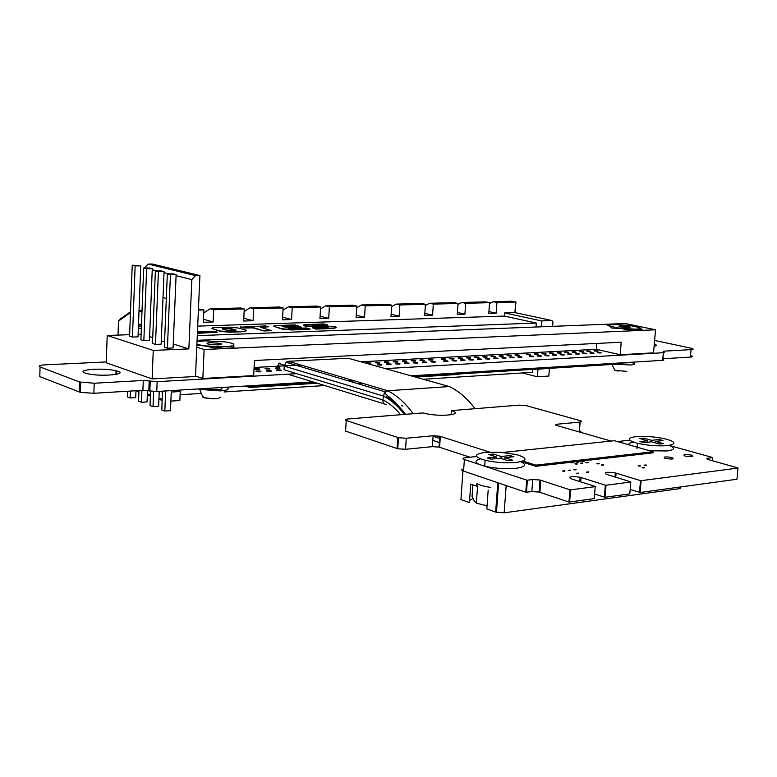 <?xml version="1.0" encoding="UTF-8"?>
<svg xmlns="http://www.w3.org/2000/svg" width="777" height="777" viewBox="0 0 777 777"><rect width="100%" height="100%" fill="white"/><g stroke="black" fill="none" stroke-linecap="round" stroke-linejoin="round"><path stroke-width="1.17" d="M668.997 445.376L712.558 457.507L712.286 460.722M712.577 457.634L708.206 458.168C706.303 458.488 706.4 458.984 708.498 459.663L738.004 467.939L736.965 479.244L640.141 492.482L630.157 489.491M738.033 468.065L641.161 480.662L640.141 492.482M641.161 480.662L640.51 480.613L639.49 492.424M640.51 480.613L615.326 472.921C606.429 471.746 603.457 472.212 606.419 474.329L630.817 481.866L629.788 493.9L605.001 497.29L594.619 494.075M605.001 497.29L606.002 485.236L630.798 482.012L629.788 493.9M606.002 485.236L605.332 485.178L604.331 497.231M605.332 485.178L580.137 477.233C571.153 476.068 568.084 476.563 570.94 478.729L595.24 486.489L594.25 498.611L569.017 502.088L539.083 492.074L531.827 491.588L525.806 492.22L463.568 471.105L464.374 459.528C462.266 458.702 462.597 458.08 465.355 457.692L476.592 456.497M594.22 498.766L595.211 486.645L570.6 489.84L569.619 502.127M570.6 489.84L569.929 489.782L568.949 502.068M569.929 489.782L540.005 480.021L532.75 479.535L527.389 480.196L526.466 492.278M527.389 480.196L526.719 480.128L525.806 492.22M526.719 480.128L483.789 465.947M479.477 464.52L464.374 459.528M469.92 457.206L439.024 447.115L432.391 446.649L405.555 449.291L397.775 448.766L345.61 431.109L346.231 420.483C344.522 419.794 345.017 419.298 347.727 418.997L422.882 412.917L425.029 413.403C439.704 417.239 465.258 414.52 451.35 410.712L451.408 410.606M489.549 452.088L439.753 436.218L433.119 435.751L406.254 438.247L398.475 437.713L346.241 420.493M402.904 406.06L401.612 405.662M312.859 381.886L156.769 391.501L142.9 390.307L93.862 393.279L80.39 392.385L39.792 376.592L40.064 366.938C38.015 365.899 39.773 365.2 45.328 364.821L106.274 361.946M296.785 373.679L157.168 381.662L143.279 380.468L94.202 383.236L79.516 381.973L40.064 366.938M654.613 340.413L691.326 348.261C693.861 348.951 693.764 349.417 691.035 349.64L663.218 351.204L663.063 351.855L664.529 352.437L663.344 352.719L385.314 368.619M690.666 355.662C693.191 356.371 693.094 356.847 690.364 357.09L662.927 358.751M663.461 352.709L662.859 359.547L663.859 360.042L662.975 360.314L411.082 375.835M451.418 410.606L519.221 405.128L526.408 405.681L580.234 420.668C582.264 421.319 582.158 421.794 579.924 422.086L556.992 424.223C555.021 424.475 554.904 424.893 556.633 425.475L611.111 441.054M580.128 422.066L579.428 430.711L580.885 431.594L579.749 432.09M617.394 441.55L629.758 440.238M582.876 353.525L582.818 353.506C582.031 352.972 583.245 352.913 586.431 353.35C587.237 353.885 586.052 353.943 582.876 353.525M575.456 353.933L575.398 353.923C574.621 353.37 575.825 353.321 579.03 353.758C579.846 354.293 578.651 354.351 575.456 353.933M597.542 352.719L597.455 352.7C596.687 352.166 597.882 352.117 601.048 352.554C601.854 353.079 600.689 353.127 597.542 352.719M590.238 353.117L590.17 353.108C589.393 352.564 590.588 352.515 593.774 352.952C594.58 353.477 593.405 353.535 590.238 353.117M552.826 355.176L552.787 355.176C552 354.613 553.224 354.555 556.468 354.992C557.274 355.545 556.06 355.604 552.826 355.176M545.153 355.604L545.124 355.594C544.327 355.031 545.561 354.972 548.815 355.41C549.63 355.973 548.407 356.031 545.153 355.604M567.977 354.351L567.929 354.331C567.142 353.788 568.356 353.729 571.571 354.166C572.387 354.71 571.182 354.768 567.977 354.351M560.431 354.759L560.392 354.749C559.595 354.195 560.819 354.137 564.053 354.574C564.86 355.128 563.655 355.186 560.431 354.759M537.412 356.031L537.393 356.021C536.596 355.458 537.83 355.4 541.103 355.837C541.919 356.39 540.685 356.458 537.412 356.031M529.613 356.458L529.603 356.458C528.797 355.885 530.04 355.817 533.323 356.255C534.139 356.828 532.896 356.896 529.613 356.458M518.006 357.099L518.006 357.099C517.2 356.526 518.444 356.458 521.755 356.896C522.562 357.469 521.318 357.537 518.006 357.099M493.9 358.42C493.123 357.838 494.395 357.77 497.717 358.207C498.543 358.799 497.27 358.867 493.919 358.43L493.9 358.42M485.722 358.877C484.955 358.294 486.237 358.216 489.568 358.653C490.394 359.246 489.121 359.324 485.751 358.887L485.722 358.877M510.042 357.537C509.236 356.954 510.499 356.886 513.811 357.333C514.627 357.906 513.364 357.974 510.042 357.537L510.042 357.537M502 357.983C501.214 357.401 502.476 357.323 505.798 357.77C506.614 358.352 505.351 358.42 502.02 357.983L502 357.983M452.301 360.713C451.573 360.12 452.894 360.042 456.254 360.479C457.09 361.091 455.788 361.169 452.36 360.732L452.301 360.713M443.754 361.188C443.045 360.586 444.376 360.509 447.737 360.946C448.572 361.558 447.27 361.645 443.822 361.198L443.754 361.188M477.476 359.333C476.719 358.741 478.01 358.663 481.351 359.11C482.177 359.702 480.895 359.78 477.515 359.343L477.476 359.333M469.162 359.79C468.414 359.197 469.706 359.12 473.057 359.557C473.883 360.159 472.601 360.237 469.201 359.8L469.162 359.79M684.926 456.031C682.449 454.496 684.624 454.186 691.462 455.108C694.531 456.711 692.482 457.051 685.314 456.138L684.926 456.031M431.041 361.888C430.351 361.286 431.691 361.198 435.062 361.645C435.907 362.257 434.586 362.344 431.118 361.907L431.041 361.888M413.5 362.849C412.83 362.247 414.19 362.16 417.589 362.597C418.424 363.228 417.094 363.315 413.597 362.878L413.5 362.849M395.648 363.83C394.998 363.218 396.377 363.131 399.786 363.578C400.631 364.209 399.291 364.306 395.755 363.859L395.648 363.83M386.596 364.335C385.955 363.714 387.354 363.626 390.763 364.063C391.608 364.704 390.258 364.801 386.713 364.364L386.596 364.335M460.771 360.246C460.033 359.654 461.334 359.576 464.695 360.023C465.52 360.625 464.228 360.703 460.819 360.266L460.771 360.246M404.613 363.345C403.953 362.733 405.322 362.645 408.721 363.082C409.566 363.714 408.236 363.811 404.72 363.364L404.613 363.345M377.457 364.84C376.835 364.219 378.234 364.122 381.662 364.568C382.507 365.209 381.148 365.307 377.583 364.869L377.457 364.84M579.739 351.738L579.671 351.719C578.914 351.185 580.108 351.136 583.274 351.563C584.071 352.098 582.886 352.156 579.739 351.738M572.348 352.136L572.29 352.127C571.532 351.583 572.736 351.534 575.912 351.962C576.709 352.496 575.524 352.554 572.348 352.136M594.327 350.951L594.24 350.932C593.492 350.408 594.687 350.359 597.824 350.786C598.611 351.301 597.445 351.359 594.327 350.951M587.062 351.34L586.985 351.321C586.227 350.796 587.431 350.748 590.578 351.175C591.375 351.699 590.199 351.758 587.062 351.34M549.834 353.35L549.795 353.341C549.018 352.797 550.242 352.739 553.457 353.166C554.254 353.71 553.039 353.778 549.834 353.35M542.2 353.768L542.171 353.758C541.394 353.205 542.618 353.147 545.852 353.574C546.639 354.127 545.425 354.186 542.2 353.768M564.908 352.535L564.86 352.525C564.092 351.981 565.297 351.932 568.492 352.36C569.279 352.894 568.094 352.952 564.908 352.535M557.4 352.943L557.352 352.933C556.585 352.389 557.799 352.331 561.004 352.768C561.8 353.302 560.596 353.36 557.4 352.943M534.508 354.176L534.479 354.176C533.702 353.613 534.935 353.554 538.179 353.991C538.966 354.545 537.742 354.603 534.508 354.176M526.748 354.594L526.728 354.594C525.942 354.03 527.185 353.972 530.438 354.409C531.235 354.963 530.001 355.031 526.748 354.594M654.292 344.172C657.235 345.085 657.177 345.755 654.117 346.173M515.2 355.225L515.19 355.215C514.403 354.652 515.646 354.584 518.929 355.021C519.716 355.584 518.473 355.652 515.2 355.225M491.219 356.517C490.452 355.944 491.724 355.866 495.027 356.303C495.823 356.886 494.56 356.954 491.239 356.517L491.219 356.517M483.09 356.954C482.332 356.381 483.615 356.303 486.917 356.74C487.723 357.323 486.451 357.401 483.119 356.964L483.09 356.954M507.274 355.652C506.487 355.079 507.74 355.011 511.023 355.448C511.82 356.021 510.567 356.089 507.274 355.652L507.274 355.652M499.281 356.08C498.504 355.507 499.766 355.439 503.059 355.876C503.855 356.449 502.602 356.517 499.29 356.08L499.281 356.08M458.275 358.294C457.556 357.711 458.857 357.634 462.179 358.071C462.995 358.663 461.703 358.741 458.323 358.304L458.275 358.294M449.864 358.751C449.145 358.158 450.456 358.08 453.797 358.518C454.603 359.12 453.312 359.197 449.912 358.76L449.864 358.751M474.893 357.401C474.145 356.818 475.427 356.74 478.749 357.177C479.555 357.77 478.273 357.838 474.922 357.401L474.893 357.401M466.618 357.847C465.889 357.265 467.181 357.187 470.503 357.624C471.309 358.216 470.027 358.294 466.656 357.857L466.618 357.847M420.056 360.353C419.376 359.761 420.726 359.683 424.087 360.11C424.902 360.732 423.582 360.819 420.134 360.382L420.056 360.353M422.309 362.364C421.629 361.761 422.979 361.674 426.369 362.121C427.204 362.742 425.883 362.83 422.397 362.393L422.309 362.364M441.365 359.207C440.666 358.615 441.987 358.537 445.328 358.974C446.144 359.576 444.842 359.664 441.433 359.227L441.365 359.207M428.729 359.887C428.049 359.295 429.38 359.217 432.731 359.654C433.547 360.256 432.235 360.343 428.807 359.906L428.729 359.887M393.55 361.791C392.909 361.179 394.289 361.101 397.669 361.528C398.494 362.16 397.154 362.257 393.648 361.81L393.55 361.791M384.557 362.276C383.925 361.664 385.314 361.577 388.704 362.014C389.53 362.645 388.179 362.742 384.664 362.305L384.557 362.276M411.295 360.829C410.635 360.227 411.985 360.149 415.355 360.586C416.181 361.198 414.85 361.286 411.383 360.849L411.295 360.829M402.457 361.305C401.816 360.703 403.176 360.615 406.556 361.052C407.371 361.674 406.041 361.771 402.554 361.334L402.457 361.305M375.476 362.762C374.864 362.15 376.262 362.063 379.662 362.5C380.487 363.131 379.127 363.228 375.592 362.791L375.476 362.762M366.317 363.257C365.724 362.645 367.123 362.558 370.532 362.995C371.357 363.626 369.998 363.733 366.443 363.286L366.317 363.257M644.055 465.209L645.988 464.918C646.891 465.404 646.299 465.51 644.201 465.248L644.055 465.209M638.092 465.899L640.034 465.608C640.938 466.093 640.345 466.2 638.238 465.938L638.092 465.899M665.102 458.391C662.674 456.827 664.889 456.517 671.755 457.439C674.854 459.061 672.775 459.421 665.539 458.508L665.102 458.391M642.064 467.773L644.016 467.482C644.929 467.968 644.337 468.075 642.22 467.812L642.064 467.773M601.243 465.015L603.234 464.724C604.127 465.2 603.515 465.316 601.408 465.064L601.243 465.015M596.814 463.714L598.805 463.422C599.689 463.898 599.077 464.015 596.979 463.762L596.814 463.714M585.761 462.645L587.762 462.354C588.636 462.83 588.024 462.946 585.926 462.694L585.761 462.645M574.883 463.908L576.903 463.616C577.787 464.092 577.165 464.209 575.058 463.956L574.883 463.908M586.305 472.183L588.344 471.862C589.267 472.367 588.655 472.494 586.489 472.231L586.305 472.183M580.341 463.277L582.352 462.985C583.226 463.461 582.614 463.578 580.506 463.325L580.341 463.277M571.357 462.218L572.892 462.373C573.766 462.859 573.144 462.975 571.046 462.723L570.677 462.296M573.717 469.697L575.757 469.376C576.67 469.881 576.048 469.998 573.892 469.745L573.717 469.697M576.252 473.407L578.311 473.076C579.234 473.591 578.612 473.717 576.447 473.455L576.252 473.407M568.133 470.357L570.182 470.046C571.095 470.541 570.464 470.668 568.317 470.415L568.133 470.357M562.509 471.027L564.578 470.707C565.481 471.212 564.86 471.338 562.694 471.085L562.509 471.027M582.216 460.965L583.75 461.13C584.615 461.606 584.003 461.723 581.905 461.47L581.546 461.043M576.806 461.587L578.341 461.752C579.205 462.228 578.593 462.344 576.495 462.092L576.126 461.664M279.021 367.725L279.749 367.861C280.584 368.551 279.137 368.667 275.408 368.23L276.573 367.579M276.505 370.396C276.039 369.745 277.564 369.638 281.08 370.075C281.925 370.765 280.478 370.891 276.719 370.454L276.505 370.396M266.336 370.959C265.88 370.299 267.414 370.192 270.94 370.629C271.795 371.328 270.328 371.455 266.55 371.017L266.336 370.959M256.06 371.523C255.623 370.862 257.177 370.755 260.703 371.192C261.558 371.892 260.081 372.028 256.284 371.581L256.06 371.523M265.112 368.716C264.666 368.075 266.19 367.968 269.687 368.405C270.513 369.094 269.056 369.221 265.316 368.774L265.112 368.716M254.905 369.269C254.487 368.619 256.022 368.512 259.528 368.949C260.353 369.638 258.887 369.765 255.128 369.328L254.905 369.269M149.66 381.536L150.233 381.381M85.033 373.009C74.951 369.57 104.147 367.57 116.064 370.794C130.973 374.184 100.641 377.166 86.917 373.562L85.033 373.009M532.818 369.376L532.595 372.309L423.339 379.263M362.131 383.168L359.702 383.323M324.776 385.547L224.048 391.967M200.777 393.453L180.099 394.774M303.516 325.34L305.905 326.495L327.331 327.263M312.509 325.689L327.253 325.184L323.999 323.931L306.429 324.524C303.205 324.699 302.544 325.087 304.458 325.689L328.292 327.088L312.432 327.797L315.724 329.089L333.479 328.448L336.295 327.632M273.873 326.359L282.537 329.234L291.802 329.953L309.974 329.293L306.682 328.001L289.578 328.477L287.694 327.748L301.476 327.263L288.354 328.147M283.013 326.709L298.242 326.185L295.017 324.903L276.942 325.514C273.621 325.699 272.892 326.097 274.767 326.709L282.556 328.817L291.822 329.526L309.994 328.875M197.28 335.654L536.305 323.057L504.419 316.074L197.698 326.126M268.415 326.787L265.21 325.913L240.569 327.175L243.745 328.059L252.807 327.875L263.937 330.953L271.435 330.681L260.344 327.204L268.415 326.787L261.266 327.457M211.975 328.506L220.474 331.478L229.885 332.187L243.016 331.711L246.319 330.798M197.387 333.362L217.395 332.197L214.199 331.274L197.445 331.866M465.656 303.292L461.82 302.467L485.703 301.865L489.549 302.68L465.656 303.292L464.908 314.151L457.274 314.384L458.012 303.486L454.186 302.651L429.506 303.273L425.33 305.565M458.012 303.486L433.313 304.118L429.506 303.273M213.694 309.702L210.159 308.741L240.666 307.983L244.25 308.925L213.694 309.702L213.141 321.979L203.36 322.28L203.904 309.955L198.446 309.032M203.904 309.955L198.397 310.091M210.159 308.741L203.778 312.956M433.313 304.118L432.585 315.151L424.689 315.394L425.407 304.312L421.61 303.467L396.076 304.108L391.589 306.633M425.407 304.312L399.854 304.963L396.076 304.108M461.82 302.467L457.944 304.545M399.854 304.963L399.155 316.19L390.986 316.443L391.686 305.176L387.917 304.312L361.49 304.972L356.662 307.76M391.686 305.176L365.229 305.847L361.49 304.972M292.21 307.702L288.558 306.789L316.919 306.08L320.6 306.983L292.21 307.702L291.589 319.532L282.507 319.823L283.119 307.935L279.477 307.012L250.077 307.75L244.124 311.538M283.119 307.935L253.671 308.683L250.077 307.75M288.558 306.789L283.003 310.208M365.229 305.847L364.549 317.269L356.099 317.531L356.769 306.06L353.04 305.176L325.67 305.866L320.493 308.955M356.769 306.06L329.37 306.76L325.67 305.866M552.651 326.35L552.981 322.028L551.961 320.551L514.928 312.587L515.705 302.02L511.829 301.214L493.084 301.68L489.491 303.574M516.161 302.583L515.705 302.02L496.94 302.496L493.084 301.68M141.511 324.203L138.51 324.3M549.407 368.521L548.834 376.039L537.383 376.796L537.956 369.23L548.863 368.385M171.251 392.055L180.235 391.501L179.856 400.514L170.872 401.117M537.956 369.23L537.412 369.094M522.387 372.96L537.383 376.796M176.758 390.268L180.235 391.501M541.181 326.806L541.627 320.93L551.961 320.551M160.227 391.287L162.51 392.113M515.268 312.665L504.652 312.908L541.627 320.93M142.036 310.441L139.034 310.518M141.997 311.528L138.986 311.606M489.549 302.68L488.791 313.403L496.173 313.17L496.94 302.496M320.6 306.983L319.959 318.657L328.72 318.385L329.37 306.76M244.25 308.925L243.667 321.027L253.088 320.736L253.671 308.683M504.419 316.074L504.652 312.908M536.004 327.01L536.305 323.057M328.72 318.385L320.095 316.21M364.549 317.269L356.225 315.239M291.589 319.532L282.643 317.201M253.088 320.736L243.803 318.22M399.155 316.19L391.122 314.287M496.173 313.17L488.918 311.587M432.585 315.151L424.825 313.364M213.141 321.979L203.496 319.26M464.908 314.151L457.41 312.461M301.476 327.263L299.135 326.641L285.363 327.117L282.09 326.457L298.261 325.767M240.588 326.738L243.745 328.059M243.764 327.632L252.826 327.447L263.937 330.953M263.957 330.526L271.455 330.254M238.15 327.962L228.438 327.156L215.384 327.593C211.849 327.777 210.975 328.195 212.772 328.836L220.493 331.041L229.905 331.75L243.046 331.274C246.532 331.08 247.348 330.662 245.474 330.021L238.15 327.962M230.662 328.506L222.203 328.797L226.418 330.254L236.14 330.06L230.662 328.506L222.785 329.215M235.518 330.079L230.643 328.943M312.432 327.797L315.724 329.089M315.744 328.661L333.508 328.03C336.684 327.845 337.286 327.447 335.305 326.845L324.728 325.757L313.675 326L311.81 325.301L327.282 324.776M197.407 332.915L217.395 332.197M130.458 312.587L118.522 321.056L119.843 319.318L130.487 311.762M390.763 364.063L390.734 364.607L391.258 364.238M270.92 371.008L271.406 371.115M621.717 362.859L448.057 373.552M448.785 373.756L448.727 374.611L622.396 363.811L622.464 363.034M415.569 377.098L459.022 374.378L459.081 373.533L413.043 376.389M352.01 380.167L349.582 380.312M314.772 382.469L249.679 386.499L247.824 385.887M317.23 383.226L249.64 387.441L249.679 386.499M354.497 380.905L352.068 381.051M249.64 387.441L245.377 386.043M217.657 398.591L213.452 398.834L205.351 397.843C203.768 398.64 201.913 395.833 199.786 389.423L220.435 390.899C228.457 390.171 230.313 388.956 226.01 387.237M198.203 388.947L199.786 389.423M206.604 398.232L202.554 397.076L202.593 396.076M203.739 388.607L217.23 389.801C222.135 389.364 223.252 388.617 220.581 387.568M218.065 344.891L208.605 344.211C205.954 343.453 206.643 342.939 210.674 342.667L220.095 343.356C222.737 344.104 222.067 344.619 218.065 344.891M196.863 345.367L204.497 345.882L214.345 347.97L224.232 346.746L233.955 347.125L233.673 343.764L231.177 343.104M197.018 341.686L204.652 340.86L225.213 341.89C230.682 342.715 233.556 343.628 233.848 344.648C233.702 345.736 230.497 346.435 224.232 346.746L204.497 345.882L196.902 344.347M626.757 371.357L615.675 370.454M616.384 364.19L630.73 364.996C635.489 364.559 635.751 363.723 631.507 362.5L630.701 362.305M618.317 371.047L616.987 370.726M620.483 363.927L627.185 364.17M614.578 369.386L614.52 370.114M628.894 327.729L620.328 326.991C618.366 326.486 618.492 326.165 620.706 326.019L629.253 326.767C631.206 327.263 631.089 327.593 628.894 327.729M610.809 324.922L607.536 325.514L609.712 326.136L611.82 328.049L620.551 328.418L629.215 330.079L635.712 329.157L642.055 329.526L638.849 327.204M609.712 326.136C608.527 325.32 609.955 324.815 614.015 324.621L628.943 325.359L639.801 327.612C641.112 328.428 639.753 328.943 635.712 329.157L620.551 328.418L609.712 326.136M196.775 347.212L204.128 349.485L655.535 329.788L625.116 323.504L197.076 340.316M655.535 329.788L653.535 352.836L620.172 354.739L621.212 342.22L254.429 360.499L253.69 375.592L202.836 378.486L195.522 376.039M204.128 349.485L202.836 378.486M254.089 367.482L300.893 364.996M360.984 361.8L596.318 349.3L620.172 354.739M596.794 343.444L596.318 349.3M145.28 268.016L144.551 267.832L148.135 264.054L152.418 264.034L199.912 275.573L195.532 275.612L148.135 264.054M141.123 334.265L138.121 334.372M129.633 334.683L107.207 335.479L106.245 362.781L152.127 378.923L195.493 376.505L199.912 275.573M195.532 275.612L191.841 279.574L176.078 275.66M168.949 273.892L164.025 272.669M156.983 270.92L152.234 269.745M132.459 337.063L129.584 336.15L132.236 265.18L135.14 265.899L132.459 337.063L138.024 336.859L140.734 265.87L135.14 265.899M130.419 391.064L130.167 397.979L127.311 396.901L127.525 391.239M173.242 344.007L188.86 348.892L153.254 350.417L152.127 378.923M107.207 335.479L153.254 350.417M149.602 336.616L152.729 337.597M161.266 340.87L164.559 341.899M143.852 340.695L140.909 339.753L143.667 268.026L146.639 268.764L143.852 340.695L149.456 340.472L152.273 268.725L149.291 267.987L143.667 268.026M155.507 344.396L152.496 343.444L155.361 270.93L158.401 271.688L155.507 344.396L161.14 344.172L164.064 271.639L161.024 270.891L155.361 270.93M167.414 348.183L164.345 347.212L167.327 273.902L170.425 274.679L167.414 348.183L173.086 347.95L176.126 274.631L173.009 273.854L167.327 273.902M132.236 265.18L140.734 265.87M135.965 390.724L135.703 397.63L130.167 397.979M141.929 390.365L141.472 402.253L138.549 401.155L138.957 390.54M147.494 390.472L147.047 401.884L141.472 402.253M146.639 268.764L152.273 268.725M153.623 391.501L153.02 406.624L150.039 405.497L150.612 391.181M159.236 391.346L158.634 406.235L153.02 406.624M158.401 271.688L164.064 271.639M165.666 390.948L164.841 411.082L161.791 409.935L162.548 391.142M171.309 390.598L170.474 410.683L164.841 411.082M170.425 274.679L176.126 274.631M191.841 279.574L188.86 348.892M163.024 297.523L166.327 298.426M520.59 461.752C527.068 464.695 525.573 466.88 516.093 468.288C505.681 469.211 495.221 468.512 484.702 466.181C474.805 463.374 473.368 460.936 480.4 458.857M485.236 452.389L500.776 452.292L516.268 454.545C527.738 457.906 527.826 460.528 516.53 462.412C506.118 463.306 495.648 462.606 485.12 460.295C473.552 456.818 473.591 454.186 485.236 452.389M504.875 457.692L513.918 456.711L510.178 455.536L501.155 456.507L493.444 454.04L488.85 454.526L496.552 457.002L487.383 457.983L491.103 459.188L500.271 458.197L508.1 460.703L512.703 460.198L504.875 457.692L504.739 459.625M501.01 458.43L501.155 456.507M493.308 455.963L493.444 454.04M496.552 457.002L496.435 458.615M510.062 457.129L510.178 455.536M487.053 505.798L476.359 503.185L477.554 486.421L476.418 483.906M476.359 503.185L474.125 500.757L472.057 496.464L472.872 484.819M490.598 487.432C484.421 486.46 479.953 485.207 477.185 483.663M668.968 445.386C675.504 447.94 674.902 449.796 667.161 450.961L649.669 450.757M635.771 436.674C645.357 435.955 655.322 436.723 665.666 438.986C675.922 441.88 676.582 444.065 667.637 445.561C658.032 446.328 647.969 445.561 637.451 443.269C627.078 440.287 626.515 438.082 635.771 436.674M655.39 441.385L663.034 440.559L659.236 439.51L651.592 440.336L643.744 438.15L639.85 438.558L647.697 440.753L639.947 441.579L643.744 442.647L651.495 441.812L659.459 444.036L663.354 443.609L655.39 441.385L655.254 442.861M628.71 444.784C628.467 443.628 630.128 442.764 633.682 442.191M651.466 441.812L651.592 440.336M643.618 439.607L643.744 438.15M647.697 440.753L647.571 442.23M659.11 440.986L659.236 439.51M463.714 468.987C461.285 469.386 461.033 469.968 462.946 470.736L463.578 470.949M462.946 470.736L460.946 499.553L469.434 502.612L470.736 484.081L477.554 486.441M488.179 490.132L486.829 508.886L495.648 512.072L497.785 482.711M506.167 485.557L504.156 512.83L680.108 488.597L680.254 486.994M504.156 512.83L495.648 512.072M469.59 500.427L472.931 498.533M522.931 461.052L535.809 465.141L653.117 451.748L614.422 440.705L502.923 452.457M521.076 461.635L535.712 466.307L653.02 452.836L653.117 451.748M535.809 465.141L535.712 466.307M390.996 399.456L388.898 398.708L389.16 398.193M404.351 414.423C397.805 405.847 390.744 399.708 383.178 395.979L284.217 366.103L286.072 362.276L288.432 361.295L348.281 358.246L449.32 386.548C458.605 390.967 467.2 398.348 475.106 408.692M284.217 366.103L284.032 369.784L382.847 399.932C389.131 402.981 395.037 407.915 400.563 414.724M288.432 361.295L387.704 390.763L449.32 386.548M405.594 414.316C401.622 409.061 392.327 399.125 390.025 397.63L384.275 392.939L387.704 390.763C396.843 395.318 405.322 402.972 413.15 413.704M384.275 392.939L382.847 399.932C382.838 402.904 384.071 404.448 386.528 404.555M708.206 458.168L708.08 459.537M616.103 473.125L615.753 477.214M581.011 477.476L580.662 481.827M540.792 480.244L539.869 492.297M532.75 479.535L531.827 491.588M440.326 436.383L439.597 447.28M433.119 435.751L432.391 446.649M406.254 438.247L405.555 449.291M397.746 437.509L397.057 448.552M451.35 410.712L451.078 414.792M157.168 381.662L156.769 391.501M149.291 390.85L149.679 381.021L149.301 390.86M143.279 380.468L142.9 390.307M94.202 383.236L93.862 393.279M79.516 381.973L79.186 392.006M691.035 349.64L690.364 357.09M663.218 351.204L663.16 351.874M663.344 352.719L662.684 360.334M579.924 422.086L579.137 431.915M556.992 424.223L556.895 425.553M138.461 325.485L141.424 326.389M162.17 400.466L158.916 399.271M150.408 396.134L147.309 394.988M138.908 391.89L135.965 390.802M141.336 328.739L138.374 327.826M118.492 320.843L118.007 335.091M116.705 370.969L116.589 374.339M138.325 390.578L138.947 390.812M147.358 393.9L150.456 395.046M158.955 398.174L162.218 399.368M440.18 438.558L433.08 436.285M432.808 440.394L439.899 442.696M384.285 403.865L287.859 374.193M279.652 366.831L278.312 365.948L278.467 364.083L279.837 363.189L281.264 364.306M279.137 367.958L276.563 367.744M639.549 492.443L640.569 480.623M614.986 476.981L615.326 472.921M604.399 497.251L605.4 485.198M579.788 481.555L580.137 477.233M569.017 502.088L569.997 489.801M539.083 492.074L540.005 480.021M525.874 492.239L526.787 480.157M439.024 447.115L439.753 436.218M397.775 448.766L398.475 437.713M149.854 391.025L150.243 381.186M148.815 390.714L149.203 380.876M80.39 392.385L80.721 382.333M497.688 358.702L497.717 358.207M489.529 359.149L489.568 358.653M505.759 358.255L505.798 357.77M456.216 360.994L456.254 360.479M447.707 361.46L447.737 360.946M481.313 359.605L481.351 359.11M473.018 360.062L473.057 359.557M691.316 456.711L691.462 455.108M435.033 362.16L435.062 361.645M417.55 363.131L417.589 362.597M399.757 364.112L399.786 363.578M464.656 360.528L464.695 360.023M408.692 363.617L408.721 363.082M381.624 365.112L381.662 364.568M494.988 356.789L495.027 356.303M486.888 357.226L486.917 356.74M462.15 358.566L462.179 358.071M453.758 359.023L453.797 358.518M478.71 357.673L478.749 357.177M470.464 358.119L470.503 357.624M424.048 360.635L424.087 360.11M426.33 362.645L426.369 362.121M445.299 359.479L445.328 358.974M432.702 360.159L432.731 359.654M397.63 362.063L397.669 361.528M388.675 362.548L388.704 362.014M415.326 361.101L415.355 360.586M406.517 361.577L406.556 361.052M379.623 363.034L379.662 362.5M370.493 363.529L370.532 362.995M645.949 465.413L645.988 464.918M639.986 466.103L640.034 465.608M671.61 459.071L671.755 457.439M643.968 467.977L644.016 467.482M603.195 465.219L603.234 464.724M598.766 463.908L598.805 463.422M587.723 462.839L587.762 462.354M576.864 464.102L576.903 463.616M588.306 472.387L588.344 471.862M582.313 463.471L582.352 462.985M572.853 462.869L572.892 462.373M575.718 469.891L575.757 469.376M578.273 473.611L578.311 473.076M570.143 470.561L570.182 470.046M564.529 471.231L564.578 470.707M583.712 461.616L583.75 461.13M578.302 462.237L578.341 461.752M279.72 368.444L279.749 367.861M281.051 370.668L281.08 370.075M270.911 371.221L270.94 370.629M260.674 371.794L260.703 371.192M269.658 368.988L269.687 368.405M259.499 369.531L259.528 368.949M115.938 374.465L116.064 370.794M138.442 325.942L141.404 326.855M515.122 312.636L515.811 303.215M218.735 398.261L220.377 397.096M220.095 343.356L220.027 344.735M612.13 364.452C613.956 369.289 615.52 371.357 616.802 370.658M629.253 326.767L629.166 327.719M484.702 466.181L485.12 460.295M636.985 448.679L637.451 443.269M498.591 482.993L496.454 512.315M386.49 396.523C389.112 398.475 388.111 396.474 398.378 405.779M385.237 391.851L286.072 362.276M289.559 362.606L290.394 363.549M284.333 365.229L278.885 363.587L279.565 363.131L280.4 364.044M276.107 368.366L277.418 365.763L279.264 366.793M279.157 366.763L279.011 367.929"/></g></svg>
